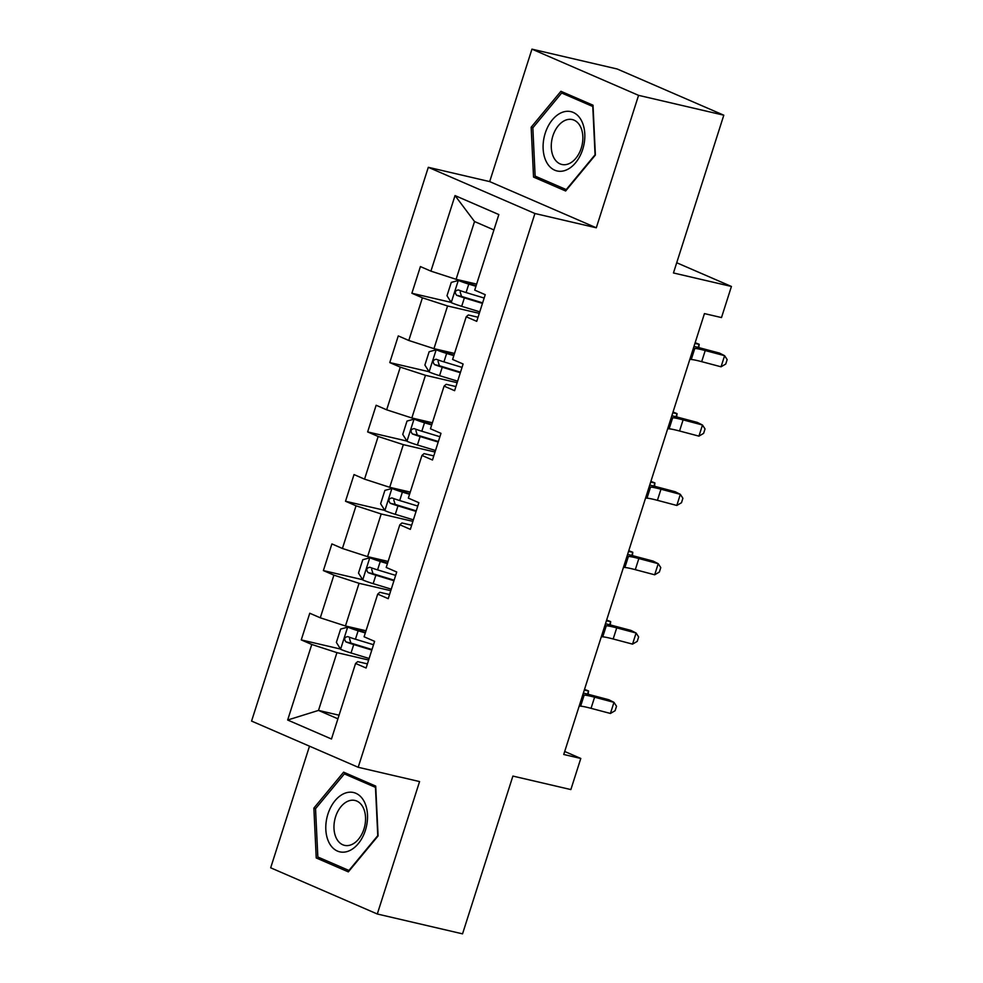 <?xml version="1.0" encoding="UTF-8"?>
<svg xmlns="http://www.w3.org/2000/svg" width="983" height="983" viewBox="0 0 983 983"><rect width="100%" height="100%" fill="white"/><g stroke="black" fill="none" stroke-linecap="round" stroke-linejoin="round"><path stroke-width="1.47" d="M309.498 746.183L270.681 867.805L377.3 914.006L462.538 933.85L512.893 776.079L570.865 789.57L580.793 758.458L564.697 751.479M428.305 167.307L251.574 721.08L358.193 767.281L534.924 213.508L428.305 167.307L489.681 181.597L596.3 227.798L638.569 95.351L531.95 49.15L489.681 181.597M531.95 49.15L617.201 68.994L723.807 115.195L673.453 272.967L731.426 286.458L676.722 262.756M638.569 95.351L723.807 115.195M367.409 663.894L357.689 661.633L355.576 663.451L366.094 668.01L374.597 641.346L364.091 636.787L377.705 594.113L388.224 598.672L396.727 572.008L386.208 567.449L399.823 524.787L410.341 529.346L418.856 502.682L408.338 498.123L421.953 455.448L432.471 460.007L440.986 433.343L430.468 428.785L444.083 386.122L454.601 390.681L463.116 364.005L452.598 359.459L466.212 316.784L476.73 321.343L485.233 294.679L474.715 290.12L498.836 214.564L455.031 195.58L474.531 221.531L456.087 279.307L476.644 284.099M355.576 663.451L331.468 739.007L287.663 720.023L311.771 644.467L301.253 639.908L340.548 649.063M455.031 195.58L430.923 271.136L420.405 266.577L411.889 293.253L422.407 297.812L408.793 340.474L398.275 335.916L389.772 362.58L400.29 367.138L386.663 409.813L376.145 405.254L367.642 431.918L378.16 436.477L364.546 479.139L354.027 474.58L345.512 501.244L356.03 505.803L342.416 548.477L331.898 543.918L323.382 570.582L333.901 575.141L320.286 617.803L309.768 613.245L301.253 639.908M731.426 286.458L721.497 317.57L704.442 313.602L563.738 754.489L580.793 758.458M377.705 594.113L379.819 592.294L389.538 594.555M366.008 630.754L345.451 625.974L359.065 583.312L390.767 590.685M320.286 617.803L345.451 625.974M333.901 575.141L359.065 583.312M399.823 524.787L401.936 522.968L411.656 525.229M388.138 561.428L367.581 556.636L381.195 513.974L412.897 521.359M342.416 548.477L367.581 556.636M356.03 505.803L381.195 513.974M421.953 455.448L424.066 453.63L433.786 455.891M410.267 492.09L389.71 487.31L403.325 444.648L435.027 452.02M364.546 479.139L389.71 487.31M378.16 436.477L403.325 444.648M444.083 386.122L446.196 384.304L455.915 386.565M432.385 422.764L411.828 417.972L425.455 375.309L457.144 382.682M386.663 409.813L411.828 417.972M400.29 367.138L425.455 375.309M466.212 316.784L468.326 314.965L478.045 317.226M454.515 353.425L433.958 348.646L447.572 305.971L479.274 313.356M408.793 340.474L433.958 348.646M422.407 297.812L447.572 305.971M430.923 271.136L456.087 279.307M596.3 227.798L534.924 213.508M377.3 914.006L419.569 781.571L358.193 767.281M493.921 229.936L474.531 221.531M339.061 715.206L318.504 710.414L337.906 718.819M368.637 660.023L336.936 652.638L318.504 710.414L287.663 720.023M311.771 644.467L336.936 652.638M411.889 293.253L451.172 302.395M389.772 362.58L429.055 371.721M367.642 431.918L406.925 441.06M345.512 501.244L384.795 510.386M323.382 570.582L362.666 579.724M531.164 127.225L533.536 177.075L565.643 190.985L595.379 155.056L593.019 105.206L560.912 91.296L531.164 127.225L532.983 127.643M348.338 871.872L378.086 835.931L375.715 786.093L343.608 772.171L313.872 808.112L316.231 857.95L348.338 871.872M541.78 178.992L533.536 177.075M324.476 859.879L316.231 857.95M315.69 808.53L313.872 808.112M693.384 348.277L694.809 348.375A23.42 2.101 -162.3 0 1 705.229 350.55L724.606 355.686L719.47 353.081L700.093 347.945A35.13 3.158 17.7 0 0 693.973 346.409M689.833 359.385L691.258 359.495A23.42 2.101 -162.3 0 1 701.678 361.658L721.055 366.794L724.606 355.686L727.162 359.606L725.737 364.054L721.055 366.794M476.116 285.77L458.447 280.45L451.271 282.404L447.007 295.736L451.357 302.678A12.41 1.118 17.7 0 0 461.678 306.327L479.765 311.832M458.447 280.45A12.41 1.118 17.7 0 0 468.768 284.112L475.944 286.286M484.164 298.058L466.077 292.553A12.41 1.118 -162.3 0 1 458.336 289.936C454.994 290.612 454.416 292.393 456.628 295.269A12.41 1.118 17.7 0 0 464.369 297.886L482.456 303.391M482.628 302.862L461.543 296.411L460.179 292.025M698.163 347.441L699.171 344.283L698.79 347.601M695.153 342.711L699.171 344.283L694.907 343.497M546.609 162.256A30.448 20.225 -76.9 0 0 575.571 162.773A30.448 20.225 -76.9 0 0 581.309 120.331A30.448 20.225 -76.9 0 0 552.348 119.828A30.448 20.225 -76.9 0 0 546.609 162.256M553.933 157.894A23.051 15.31 -76.9 0 0 561.834 164.468A23.051 15.31 -76.9 0 0 579.565 152.414A23.051 15.31 -76.9 0 0 580.203 126.156A23.051 15.31 -76.9 0 0 572.29 119.57A23.051 15.31 -76.9 0 0 554.572 131.624A23.051 15.31 -76.9 0 0 553.933 157.894M561.662 93.004L592.774 106.483L595.071 154.773L566.245 189.596L535.133 176.117L532.847 127.815L561.662 93.004L568.543 94.601M365.393 830.303A30.448 20.225 -76.9 0 0 355.883 793.293A30.448 20.225 -76.9 0 0 327.929 814.059A30.448 20.225 -76.9 0 0 337.439 851.069A30.448 20.225 -76.9 0 0 365.393 830.303M363.943 829.05A23.051 15.31 -76.9 0 0 354.986 800.457A23.051 15.31 -76.9 0 0 335.584 816.762A23.051 15.31 -76.9 0 0 344.541 845.355A23.051 15.31 -76.9 0 0 363.943 829.05M317.841 856.992L315.543 808.702L344.369 773.891L375.469 787.371L377.767 835.661L348.953 870.471L317.841 856.992M351.25 775.489L344.369 773.891M671.254 417.603L672.679 417.714A23.42 2.101 -162.3 0 1 683.099 419.876L702.476 425.012L697.352 422.42L677.963 417.271A35.13 3.158 17.7 0 0 671.844 415.748M667.703 428.723L669.14 428.821A23.42 2.101 -162.3 0 1 679.548 430.996L698.938 436.133L702.476 425.012L705.032 428.932L703.607 433.38L698.938 436.133M649.124 486.941L650.549 487.052A23.42 2.101 -162.3 0 1 660.969 489.215L680.347 494.351L675.223 491.746L655.845 486.61A35.13 3.158 17.7 0 0 649.726 485.074M645.585 498.049L647.011 498.16A23.42 2.101 -162.3 0 1 657.418 500.322L676.808 505.459L680.347 494.351L682.902 498.27L681.489 502.718L676.808 505.459M453.986 355.096L436.317 349.788L429.141 351.73L424.889 365.074L429.227 372.004A12.41 1.118 17.7 0 0 439.548 375.666L457.636 381.171M436.317 349.788A12.41 1.118 17.7 0 0 446.638 353.438L453.814 355.625M462.035 367.384L443.947 361.891A12.41 1.118 -162.3 0 1 436.206 359.262C432.864 359.95 432.299 361.732 434.511 364.595A12.41 1.118 17.7 0 0 442.239 367.224L460.327 372.717M460.499 372.201L439.413 365.737L438.049 361.351M676.034 416.767L677.041 413.61L676.673 416.939M673.023 412.049L677.041 413.61L672.777 412.823M431.856 424.435L414.199 419.127L407.011 421.068L402.76 434.4L407.097 441.342A12.41 1.118 17.7 0 0 417.419 444.992L435.506 450.497M414.199 419.127A12.41 1.118 17.7 0 0 424.509 422.776L431.684 424.963M439.905 436.722L421.818 431.218A12.41 1.118 -162.3 0 1 414.076 428.6C410.734 429.288 410.169 431.058 412.381 433.933A12.41 1.118 17.7 0 0 420.122 436.55L438.209 442.055M438.369 441.527L417.284 435.076L415.92 430.689M653.904 486.106L654.911 482.948L654.543 486.266M650.906 481.375L654.911 482.948L650.648 482.161M627.007 556.28L628.432 556.378A23.42 2.101 -162.3 0 1 638.839 558.541L658.229 563.689L653.093 561.084L633.716 555.948A35.13 3.158 17.7 0 0 627.596 554.412M623.455 567.388L624.881 567.486A23.42 2.101 -162.3 0 1 635.301 569.661L654.678 574.797L658.229 563.689L660.773 567.596L659.36 572.045L654.678 574.797M604.877 625.606L606.302 625.716A23.42 2.101 -162.3 0 1 616.722 627.879L636.099 633.015L630.963 630.41L611.586 625.274A35.13 3.158 17.7 0 0 605.467 623.738M601.326 636.714L602.751 636.824A23.42 2.101 -162.3 0 1 613.171 638.987L632.548 644.123L636.099 633.015L638.643 636.935L637.23 641.383L632.548 644.123M582.747 694.944L584.172 695.042A23.42 2.101 -162.3 0 1 594.592 697.205L613.97 702.354L608.846 699.749L589.456 694.612A35.13 3.158 17.7 0 0 583.337 693.076M579.196 706.052L580.634 706.15A23.42 2.101 -162.3 0 1 591.041 708.325L610.418 713.461L613.97 702.354L616.525 706.273L615.1 710.709L610.418 713.461M409.727 493.761L392.07 488.453L384.881 490.394L380.63 503.738L384.98 510.681A12.41 1.118 17.7 0 0 395.289 514.33L413.376 519.835M392.07 488.453A12.41 1.118 17.7 0 0 402.391 492.102L409.567 494.289M417.775 506.061L399.688 500.556A12.41 1.118 -162.3 0 1 391.959 497.926C388.604 498.614 388.039 500.396 390.251 503.271A12.41 1.118 17.7 0 0 397.992 505.889L416.079 511.393M416.239 510.865L395.154 504.402L393.802 500.015M631.786 555.432L632.794 552.286L632.413 555.604M628.776 550.713L632.794 552.286L628.53 551.488M387.597 563.099L369.94 557.791L362.764 559.732L358.5 573.064L362.85 580.007A12.41 1.118 17.7 0 0 373.171 583.656L391.259 589.161M369.94 557.791A12.41 1.118 17.7 0 0 380.261 561.44L387.437 563.628M395.658 575.387L377.57 569.882A12.41 1.118 -162.3 0 1 369.829 567.265C366.487 567.953 365.909 569.722 368.121 572.597A12.41 1.118 17.7 0 0 375.862 575.215L393.95 580.72M394.122 580.191L373.036 573.74L371.672 569.354M609.657 624.77L610.664 621.612L610.283 624.93M606.646 620.052L610.664 621.612L606.4 620.826M365.479 632.425L347.81 627.117L340.634 629.071L336.37 642.403L340.72 649.345A12.41 1.118 17.7 0 0 351.042 652.995L369.129 658.499M347.81 627.117A12.41 1.118 17.7 0 0 358.131 630.767L365.307 632.954M373.528 644.725L355.441 639.22A12.41 1.118 -162.3 0 1 347.699 636.603C344.357 637.279 343.792 639.061 346.004 641.936A12.41 1.118 17.7 0 0 353.733 644.553L371.82 650.058M371.992 649.53L350.906 643.079L349.543 638.68M587.527 694.109L588.534 690.951L588.166 694.268M584.516 689.378L588.534 690.951L584.271 690.164M694.809 348.375L691.258 359.495M705.229 350.55L701.678 361.658M458.262 280.499L451.246 302.506M464.369 297.886L461.678 306.327M468.768 284.112L466.077 292.553M461.543 296.411L456.628 295.269M672.679 417.714L669.14 428.821M683.099 419.876L679.548 430.996M650.549 487.052L647.011 498.16M660.969 489.215L657.418 500.322M436.145 349.837L429.116 371.832M442.239 367.224L439.548 375.666M446.638 353.438L443.947 361.891M439.413 365.737L434.511 364.595M414.015 419.163L406.987 441.17M420.122 436.55L417.419 444.992M424.509 422.776L421.818 431.218M417.284 435.076L412.381 433.933M628.432 556.378L624.881 567.486M638.839 558.541L635.301 569.661M606.302 625.716L602.751 636.824M616.722 627.879L613.171 638.987M584.172 695.042L580.634 706.15M594.592 697.205L591.041 708.325M391.885 488.502L384.869 510.496M397.992 505.889L395.289 514.33M402.391 492.102L399.688 500.556M395.154 504.402L390.251 503.271M369.755 557.84L362.739 579.835M375.862 575.215L373.171 583.656M380.261 561.44L377.57 569.882M373.036 573.74L368.121 572.597M347.638 627.166L340.609 649.173M353.733 644.553L351.042 652.995M358.131 630.767L355.441 639.22M350.906 643.079L346.004 641.936"/></g></svg>
